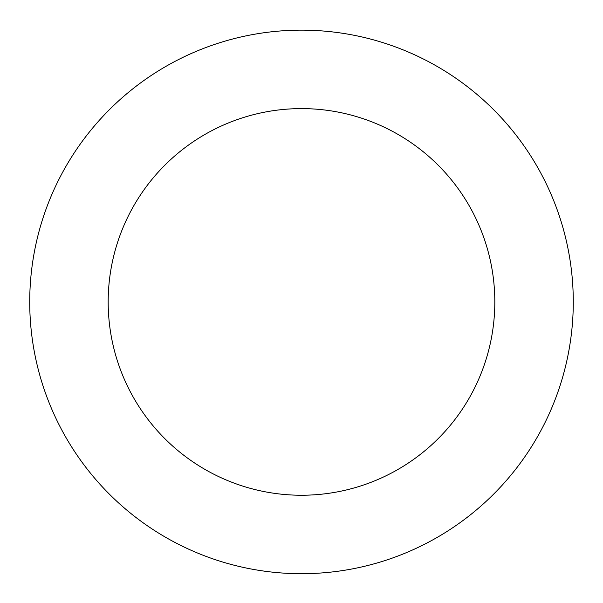 <?xml version="1.0" encoding="UTF-8"?>
<svg xmlns="http://www.w3.org/2000/svg" width="603" height="603" viewBox="0 0 603 603"><rect width="100%" height="100%" fill="white"/><g stroke="black" fill="none" stroke-linecap="round" stroke-linejoin="round"><path stroke-width="0.9" d="M478.111 95.357A271.772 271.772 0 0 0 34.303 252.258A271.772 271.772 0 0 0 392.086 558.159A271.772 271.772 0 0 0 478.111 95.357M427.128 154.986A193.322 193.322 0 0 0 111.434 266.594A193.322 193.322 0 0 0 365.938 484.186A193.322 193.322 0 0 0 427.128 154.986"/></g></svg>
